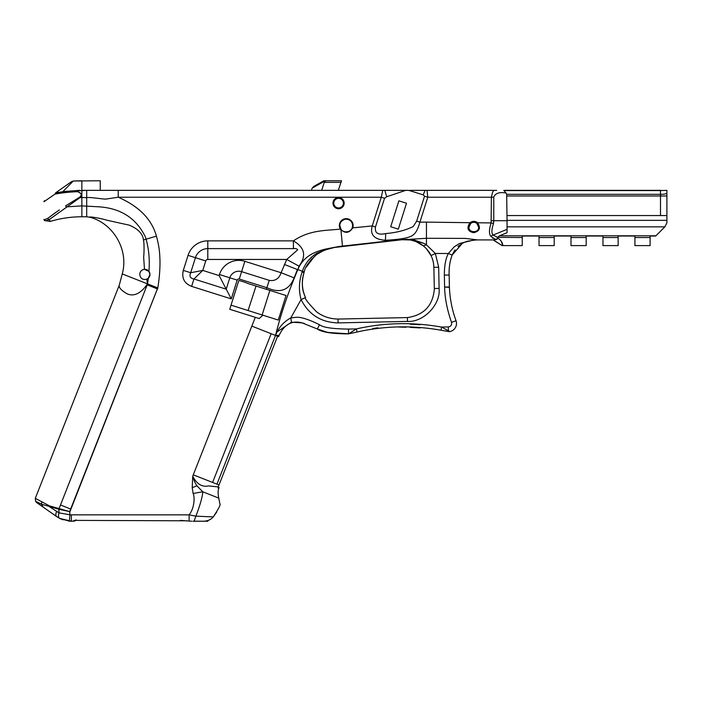 <?xml version="1.0" encoding="UTF-8"?>
<svg xmlns="http://www.w3.org/2000/svg" width="702" height="702" viewBox="0 0 702 702"><rect width="100%" height="100%" fill="white"/><g stroke="black" fill="none" stroke-linecap="round" stroke-linejoin="round"><path stroke-width="1.05" d="M423.543 245.998A4.791 1.808 -50.8 0 1 423.42 245.919C427.193 249.228 429.729 252.439 431.037 255.563A28.422 28.422 0 0 1 433.871 267.339L434.336 289.092C432.88 305.668 423.911 315.163 407.423 317.576L338.004 319.059C329.686 318.857 322.499 316.409 316.444 311.706C308.222 303.097 304.58 298.455 305.537 297.771A34.881 34.881 0 0 1 305.458 297.613L303.852 293.313L305.537 297.771A34.881 34.881 0 0 1 305.458 297.613C301.851 289.145 301.377 280.782 304.045 272.516A35.855 28.413 -68.4 0 1 304.273 271.823A35.811 28.334 -68.4 0 0 304.045 272.516L302.079 272.069C298.92 281.528 298.596 290.698 301.088 299.587L305.458 297.613M496.647 190.356L427.027 190.356L427.781 197.227L424.534 196.2L416.663 221.148L413.18 226.597C405.142 230.431 395.954 232.757 385.626 233.564C377.966 235.284 374.587 233.082 375.491 226.957L384.538 198.254L386.705 196.753L405.738 190.356L384.81 190.356L386.705 196.753M493.883 190.356L492.558 192.287L491.374 197.227L493.769 197.227C495.217 193.234 499.324 191.839 506.081 193.024L506.677 194.314L660.503 194.314L660.503 190.558L666.9 190.356L666.9 215.549L660.503 215.549L660.503 194.314C664.768 194.314 666.9 193.761 666.9 192.655M469.015 226.965A4.791 4.791 -90 0 0 469.006 227.115L470.77 223.403L470.138 222.683C467.058 226.702 466.567 231.362 473.736 232.695C479.659 231.274 480.931 227.966 477.562 222.762A5.756 5.756 0 0 0 471.586 221.814A5.748 5.748 161.2 0 0 470.147 222.674M352.228 227.702C351.43 232.125 343.489 233.485 340.988 229.203L339.821 225.517C340.005 222.209 341.935 220.086 345.621 219.156C349.894 219.314 352.22 221.437 352.606 225.517L352.228 227.702L352.702 227.878A6.871 6.871 0 0 0 345.577 218.682A6.871 6.871 0 0 0 340.373 229.098L340.619 229.466C345.279 233.74 349.306 233.213 352.702 227.878L372.244 225.93C369.805 234.635 374.131 239.417 385.205 240.268C400.947 239.47 410.275 237.68 413.18 234.898C415.716 233.257 417.962 229.019 419.91 222.174L427.781 197.227L491.374 197.227L491.11 222.92A17708.608 17708.608 0 0 1 477.562 222.771L476.93 223.473L478.597 227.115A4.791 4.791 -90 0 0 471.955 222.692L470.77 223.403M471.586 221.814L471.955 222.692A4.791 4.791 0 0 1 476.93 223.482M80.274 196.832L79.774 197.139C82.283 194.673 81.45 192.857 77.255 191.699L76.562 190.523L81.862 194.384L81.862 195.595L80.063 197.587L86.688 197.578C90.944 197.113 101.07 198.973 105.677 199.105L118.234 197.227L381.291 197.227L382.765 190.356L86.688 190.356L86.688 216.769L89.979 217.26C87.978 216.207 100.263 218.111 107.134 220.279L129.396 225.184C138.127 228.922 142.813 233.854 143.462 239.97C144.428 243.945 143.989 255.028 143.656 257.134L144.48 269.331A5.116 5.116 0 0 0 142.664 269.805M69.498 511.977L157.371 288.891L69.77 512.091L69.682 511.6L49.526 505.888L35.302 498.341L35.591 501.254A6.406 6.406 125.3 0 0 37.294 503.009L42.708 506.809M344.173 203.141A5.598 5.598 0 0 0 338.575 197.543A5.598 5.598 0 0 0 332.976 203.141A5.598 5.598 0 0 0 338.575 208.74A5.598 5.598 0 0 0 344.173 203.141M333.775 203.141A4.791 4.791 0 0 1 338.575 198.35A4.791 4.791 0 0 1 343.366 203.141L343.366 203.141A4.791 4.791 0 0 1 338.575 207.941A4.791 4.791 0 0 1 333.775 203.141L333.775 203.141M262.136 314.961L269.875 290.417L271.885 291.049L267.243 289.584M471.235 223.069A4.791 4.791 -90 0 0 469.436 225.149M148.429 278.08A5.116 5.116 0 0 0 149.956 274.429L148.333 278.167L146.718 279.194C142.787 280.124 140.461 278.545 139.724 274.429C140.058 271.402 141.646 269.7 144.48 269.331L148.929 271.367L149.956 274.429A5.116 5.116 0 0 0 149.166 271.709M339.821 225.517A6.397 6.397 0 0 1 339.961 224.192M341.611 221.086A6.397 6.397 0 0 1 345.358 219.182M35.591 501.254L41.479 504.176L58.924 509.283L59.003 512.872C58.161 515.759 58.38 517.602 59.652 518.392L71.385 521.235L75.14 520.866L76.185 519.857L73.728 521.235L75.14 520.866L73.728 521.235L74.017 520.384L186.671 520.796M398.876 200.833L390.707 226.746L398.324 229.15L406.502 203.229L398.876 200.833L396.946 206.941L398.876 200.833L406.502 203.229L398.324 229.15L390.707 226.746L395.805 210.556M81.862 216.769L81.862 205.879L66.4 206.871L65.602 205.879L79.774 197.139L80.063 197.587L49.403 219.472A1.281 1.114 -128.9 0 1 47.876 218.278C45.261 219.489 43.936 219.875 43.901 219.419L44.41 220.446L50.123 221.463A109.573 109.573 0 0 1 81.862 216.769L86.688 216.769M50.123 221.463L49.403 219.472C46.183 220.726 44.524 221.051 44.41 220.446M43.901 219.419L43.901 219.419C43.936 219.875 45.261 219.489 47.876 218.278L59.372 209.889M45.902 220.656L47.087 220.533M105.353 190.356L100.246 190.356L100.246 180.765L73.262 181.019L71.613 181.59L55.493 192.918L71.613 181.59L73.262 181.019L81.862 180.765L81.862 190.356L86.846 190.356M50.263 197.376L55.01 194.138C40.277 204.203 40.277 204.203 55.019 194.129L55.467 192.936C40.865 203.203 40.865 203.203 55.467 192.936L65.356 191.374L80.072 190.365L65.356 191.374M44.621 201.237L48.368 198.675M81.634 195.489L80.519 196.657M55.914 212.285L47.876 218.278M77.255 191.699C68.638 192.076 61.223 192.883 55.019 194.129L56.616 193.849M79.774 197.139L65.602 205.879M73.262 181.019L62.794 191.699L55.467 192.936M62.811 191.681L86.688 190.356M76.562 190.523L80.063 190.365M70.428 183.906L71.744 182.564M56.379 192.76L56.827 192.673M58.415 192.392L59.056 192.278M76.764 190.496L80.133 190.365M195.884 521.235L203.87 521.235C207.862 521.007 210.995 519.568 213.259 516.909C218.524 508.889 220.753 504.606 219.963 504.08L218.743 498.104L202.79 491.795L196.964 485.819C195.498 484.003 194.077 480.817 192.708 476.263L193.269 474.833L219.006 484.968L218.243 486.907L208.564 485.916C202.088 487.293 196.806 484.082 192.708 476.263L192.225 487.679L196.964 485.819M41.471 505.94L37.294 503.009M49.526 505.888L49.342 506.616L59.003 512.872L69.91 514.785L69.419 521.165L59.995 518.567L62.969 519.813M146.718 279.194L147.569 283.898C140.54 293.84 133.52 297.043 126.492 293.506C121.148 290.172 118.726 287.443 119.217 285.31L35.302 498.341M148.333 278.167L147.578 283.898L122.253 273.92C128.949 250.351 113.671 223.526 89.979 217.26M323.841 180.765L313.794 186.407L312.171 188.145L325.324 180.765L323.841 180.765M81.862 180.765L81.862 194.384M496.507 190.356L409.757 190.356M249.219 190.356L106.827 190.356M148.842 271.253A5.116 5.116 0 0 0 144.48 269.331M142.559 269.858A5.116 5.116 0 0 0 140.11 272.49M41.725 502.106L41.479 504.176L43.34 507.248L56.713 516.611A30.572 27.948 -56.3 0 1 56.713 516.611L56.748 516.637A6.397 3.247 -55 0 1 56.599 511.477M200.947 521.235L201.781 521.235M211.469 518.638L210.512 519.304M209.424 519.919L207.652 520.63M206.695 520.902L203.738 521.235M216.699 512.065L213.759 516.295M191.76 521.226L189.11 521.059L189.11 514.847L195.902 516.154L213.259 516.909M207.836 521.235L194.05 521.165L195.902 516.154C200.167 504.957 202.466 496.841 202.79 491.795L193.103 493.488L192.225 487.679M59.652 518.392L56.713 516.611L59.652 518.392M58.889 509.275A3.194 1.755 -75.1 0 1 59.047 508.634L60.486 504.992L70.7 509.02L69.682 511.6L58.924 509.283L59.082 508.652M60.486 504.992L147.578 283.898L157.792 287.917L70.7 509.02M324.227 182.362L340.97 182.362L341.505 180.765L325.86 180.765L324.227 182.362L321.7 190.356L388.382 190.356M325.86 180.765L325.324 180.765M280.388 190.356L311.477 190.356L312.171 188.145M391.251 190.356L397.709 190.356M90.093 190.356L100.246 190.356M338.303 190.356L340.97 182.362M507.055 226.843L507.055 220.709L507.055 232.704L507.055 226.843L664.882 226.843L666.9 222.841L666.9 220.349L507.055 220.349M666.9 215.549L666.9 220.349M405.738 190.356L408.546 190.356L413.18 191.725L423.262 194.884L424.534 196.2M661.082 190.356L503.79 190.356L506.081 193.024M493.769 197.227L493.769 220.709L507.055 220.709L506.677 194.314M507.055 215.549L660.503 215.549M650.113 237.513L634.933 237.513L634.933 245.603L650.113 245.603L650.113 236.012L655.712 236.012L664.882 226.843M618.146 237.513L602.965 237.513L602.965 245.603L618.146 245.603L618.146 236.012L634.933 236.012L634.933 237.513M586.179 237.513L570.989 237.513L570.989 245.603L586.179 245.603L586.179 236.012L602.965 236.012L602.965 237.513M554.211 237.513L539.022 237.513L539.022 245.603L554.211 245.603L554.211 236.012L570.989 236.012L570.989 237.513M415.145 190.356L420.656 190.356M422.051 190.356L424.929 190.356M478.597 227.115C479.387 233.152 468.225 233.152 469.006 227.115A4.791 4.791 -90 0 0 469.015 227.299M352.351 227.299A6.397 6.397 0 0 1 352.079 228.071M351.061 229.694A6.397 6.397 0 0 1 350.263 230.467M350.219 230.502A6.397 6.397 0 0 1 347.06 231.862M343.927 231.493A6.397 6.397 0 0 1 343.243 231.186M193.383 521.235L195.305 521.217M308.389 190.356L321.7 190.356M189.11 521.059L180.449 520.384M81.862 195.595L81.862 205.879L97.675 206.748C120.174 207.88 136.039 217.866 145.27 236.706L146.104 239.189C148.912 249.394 149.851 260.117 148.929 271.367M384.81 190.356L382.765 190.356M427.027 190.356L425.017 190.356L423.262 194.884M539.022 237.513L539.022 236.012L522.235 236.012L522.235 245.603L502.86 245.603L501.14 241.119M507.055 232.704L499.491 235.793L655.931 235.793M218.243 486.907L218.085 488.048L218.849 488.346L219.147 487.609C217.962 489.355 217.831 492.848 218.743 498.104M356.405 244.55L362.083 243.919M262.373 315.654L262.873 315.198L231.037 305.159M193.269 474.833L255.3 317.33L259.196 318.559L262.873 315.198L278.299 320.059L279.607 315.9L278.211 320.033M259.196 318.559L229.738 309.275L238.82 280.475A68.34 68.34 0 0 1 248.315 283.617L266.339 289.303L269.278 280.37C275.07 281.3 279.019 278.764 281.125 272.745L286.714 259.45L207.801 259.45A2.141 2.141 0 0 0 205.756 260.942L202.773 270.428L190.69 272.727C189.128 276.193 190.216 278.282 193.954 279.001L191.628 286.381C184.293 283.441 181.511 278.115 183.31 270.402L188.048 255.361A20.718 20.718 0 0 1 207.801 240.874L293.418 240.874C309.731 229.756 325.842 230.686 340.373 229.098L340.76 228.861M219.147 275.588L219.48 274.526L229.808 277.79L226.219 289.18L219.147 275.588L202.773 270.428L193.954 279.001L226.219 289.18L231.274 298.885L191.628 286.381M71.385 521.235A25.579 25.579 0 0 1 69.419 521.165A25.579 25.579 0 0 0 71.385 521.235L71.385 514.847L189.11 514.847C195.051 507.458 194.612 495.726 193.103 493.488M118.226 190.356L118.234 197.227C139.022 206.344 151.755 219.314 156.423 236.135C158.398 243.261 159.512 249.833 159.775 255.87C160.389 265.374 159.679 276.412 157.643 288.996M299.008 266.155L286.714 259.45L297.745 249.789C296.867 248.71 295.419 248.324 293.401 248.613L293.41 240.891C304.765 247.481 306.634 255.905 299.008 266.155L297.867 269.533C288.171 292.392 280.73 314.364 275.526 335.442L278.615 336.653L279.124 335.354L275.526 335.442L276.57 332.836C279.659 326.412 284.398 321.437 290.786 317.909L295.814 317.339C300.482 316.777 308.397 319.243 319.55 324.745C322.911 327.474 332.546 328.922 348.473 329.071L356.37 328.905C384.529 322.578 412.925 321.972 441.567 327.071L449.868 331.563A8.248 8.248 0 0 0 456.037 320.744C452.079 309.854 449.868 298.719 449.412 287.329C449.868 298.719 452.079 309.854 456.037 320.744A8.248 8.248 0 0 1 449.868 331.563A3.194 3.194 101.2 0 1 448.622 331.563L441.075 330.23C412.723 325.21 384.74 325.798 357.116 332.011L349.096 333.766L357.116 332.011L356.37 328.905L349.894 333.02M398.482 239.838L339.084 246.472L329.106 248.368C325.307 249.228 324.745 249.017 317.901 251.325C307.967 254.905 301.29 260.977 297.867 269.533L302.343 271.297L303.062 269.419M339.084 246.472L329.106 248.368L317.348 252.966C310.17 257.143 305.168 263.25 302.343 271.297L304.273 271.823C305.037 266.953 309.231 261.153 316.856 254.431C319.972 252.141 324.227 250.193 329.642 248.578L331.59 248.087M333.213 247.736L334.284 247.525M306.133 267.269L314.636 256.151L306.133 267.269M322.288 251.272L316.9 254.396L322.402 251.219M326.5 249.552L334.319 247.516L326.5 249.552M340.865 229.019L342.488 246.428L334.757 247.437L402.281 239.707L385.345 241.611L385.205 240.268A7.994 1.22 -92.1 0 0 385.626 233.564M392.374 240.54L395.586 240.172M341.567 246.534L339.417 246.779M499.491 235.793L497.586 237.337L493.05 235.073L490.637 236.232C488.961 233.678 489.118 229.238 491.11 222.92L493.506 223.482C491.549 229.405 491.4 233.266 493.05 235.073L507.055 229.352M491.374 220.709L493.769 220.709L493.506 223.482M497.586 237.337L522.235 237.513M497.358 237.513L497.244 237.934C500.552 239.601 502.421 242.155 502.86 245.603L502.843 245.603M494.568 240.847L502.097 245.603L493.331 239.908L496.946 239.461L497.244 237.934M494.48 240.786L493.331 239.908L477.676 239.908L465.049 238.39L426.456 238.285L409.126 239.347M219.006 484.968L277.588 336.249M495.796 239.636L493.278 239.865M493.067 238.329L492.4 237.96M329.071 248.736L329.642 248.578M306.362 266.795L307.669 264.408M310.345 260.539L312.399 258.231M323.517 250.711L324.385 250.351M251.842 326.105L275.526 335.442L216.944 484.161M278.299 320.059L286.039 295.516L266.339 289.303M411.082 239.522L424.166 243.471L414.013 239.952L406.739 239.277L402.281 239.707L410.503 239.979L415.917 241.523L423.42 245.919L426.439 244.796L424.175 243.471M407.046 239.566L406.239 239.54C411.714 239.47 417.444 241.602 423.42 245.919C418.392 241.874 412.662 239.751 406.239 239.54M416.663 221.148L419.91 222.174L426.456 222.113A18143.787 18143.787 0.8 0 0 470.138 222.683M490.637 236.232L494.813 238.987L496.946 239.461M452.316 254.686L455.001 249.868M462.478 243.225L464.627 242.208M477.632 239.908L473.227 240.119L464.61 242.208L467.225 241.277M476.667 239.917L473.911 240.014L459.512 243.506L454.08 246.946L448.35 253.492L435.354 253.475L431.037 255.563L427.93 250.544M302.781 277.834L302.395 281.73M302.351 271.305A38.952 31.818 111.5 0 0 302.079 272.069M276.965 331.976L291.444 322.2L302.079 322.867L317.304 328.975C321.797 332.195 332.134 333.827 348.315 333.871L346.876 333.889M297.481 269.384L294.129 277.869C289.092 290.338 280.037 293.638 266.953 287.75L239.277 279.027A1.667 1.667 0 0 0 237.188 280.116L231.274 298.885M303.852 293.313C301.781 287.487 301.851 280.546 304.045 272.516L304.045 272.516M426.439 248.771L431.037 255.563A28.422 28.422 0 0 1 433.871 267.339A28.422 28.422 0 0 0 431.037 255.563A28.422 28.422 0 0 1 433.871 267.339L438.671 267.234L435.354 253.475L426.439 244.796L426.456 222.113M452.158 255.072L448.35 253.492C445.7 258.459 444.366 265.672 444.348 275.114L449.148 275.008C448.832 267.962 449.833 261.311 452.158 255.072L452.158 255.072M464.61 242.208L462.407 243.261L452.176 255.028M449.148 275.008L449.412 287.329L444.612 287.065L444.348 275.114M451.272 257.485L450.938 258.582M450.614 259.784L450.43 260.547M450.131 261.943L449.938 262.978M449.692 264.54L449.561 265.575M449.368 267.374L449.289 268.445M449.175 270.656L449.14 271.692M304.317 323.464L302.781 323.043C292.278 320.033 284.389 324.14 279.124 335.354M331.555 333.073L323.964 331.563M348.569 333.854A3.194 3.194 79.5 0 0 348.833 333.819L356.37 328.905M438.671 267.234L439.127 289.092C440.461 304.984 423.297 322.42 407.502 321.411L338.092 322.894C321.139 322.464 308.801 314.689 301.088 299.587L290.786 317.909L291.444 322.2M444.857 330.861L447.753 331.397A3.194 0.965 -79.1 0 0 448.411 330.914L445.27 329.054M372.727 328.518L377.878 327.799M398.868 327.035L406.01 327.22M410.187 327.378L420.094 327.931M348.315 333.871A3.194 3.194 79.5 0 0 348.833 333.819L327.685 332.432L317.295 328.975L319.55 324.745M449.403 286.969L444.612 287.065C444.849 298.139 447.148 309.898 451.509 322.332C451.991 324.929 450.938 326.465 448.324 326.93L441.567 327.071L441.075 330.23M294.129 277.869L281.125 272.745L244.866 261.311L241.602 271.648L269.278 280.37M205.756 260.942L195.428 257.687L190.69 272.727L183.31 270.402M407.502 321.411L407.423 317.576M666.9 195.972L507.055 195.972M75.14 520.866L76.185 519.857L75.14 520.866M147.183 284.88L157.406 288.908M504.036 190.558L660.503 190.558M256.028 286.056L248.078 310.53M156.423 236.135L143.462 239.97M375.491 226.957L372.244 225.93L381.291 197.227L384.538 198.254M71.385 514.847A19.182 19.182 0 0 1 69.91 514.785A61.311 61.311 -89.9 0 1 69.735 512.091M207.801 259.45L207.801 248.613A12.978 12.978 0 0 0 195.428 257.687L188.048 255.361M219.48 274.526A20.235 20.235 0 0 1 244.866 261.311M237.188 280.116L229.808 277.79A9.407 9.407 0 0 1 241.602 271.648L239.277 279.027M293.401 248.613L207.801 248.613L207.801 240.874M212.592 482.441L271.174 333.722M348.569 333.74A3.194 1.825 79.4 0 0 349.096 333.766L348.569 333.74L348.473 329.071M338.092 322.894L338.004 319.059M439.127 288.399L434.327 288.504M451.509 322.332L456.037 320.744M448.324 326.93L448.411 330.914M420.226 324.736L410.196 324.184M448.622 331.563A3.194 3.194 101.2 0 0 449.868 331.563M297.411 269.542L284.389 264.461M43.901 201.728L44.445 200.684M119.217 285.31L122.253 273.92M55.484 192.953L65.725 191.33M195.876 521.235L192.91 521.235M339.724 246.744L339.11 246.814M475.789 239.944L467.629 241.172L464.206 242.392M462.908 243.015L457.994 246.446M423.42 245.919L425.456 247.753M305.537 297.771L304.063 293.989M302.852 289.092L302.465 285.898M302.395 284.898L302.36 282.88M302.562 279.484L303.062 276.255M493.331 239.908L477.676 239.908M476.307 239.926L475.728 239.944M464.777 242.155L462.416 243.278M302.079 322.867L317.295 328.975L302.071 322.867M324.026 331.581L317.295 328.975"/></g></svg>
